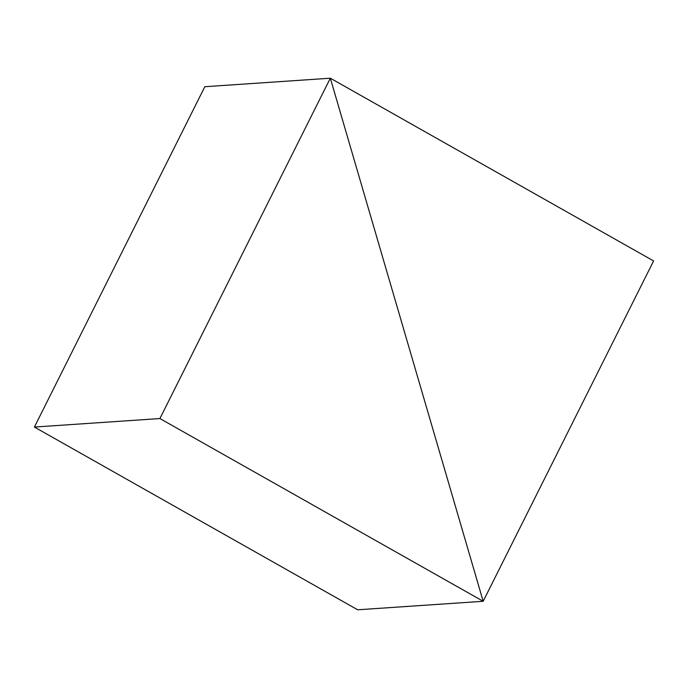 <?xml version="1.0" encoding="UTF-8"?>
<svg xmlns="http://www.w3.org/2000/svg" width="688" height="688" viewBox="0 0 688 688"><rect width="100%" height="100%" fill="white"/><g stroke="black" fill="none" stroke-linecap="round" stroke-linejoin="round"><path stroke-width="1.03" d="M357.665 609.792L483.174 601.286L330.335 78.208L653.6 260.941L483.174 601.286L159.908 418.545L330.335 78.208L483.174 601.286L357.665 609.792L34.4 427.059L159.908 418.545M204.826 86.714L330.335 78.208L204.826 86.714L34.4 427.059"/></g></svg>
